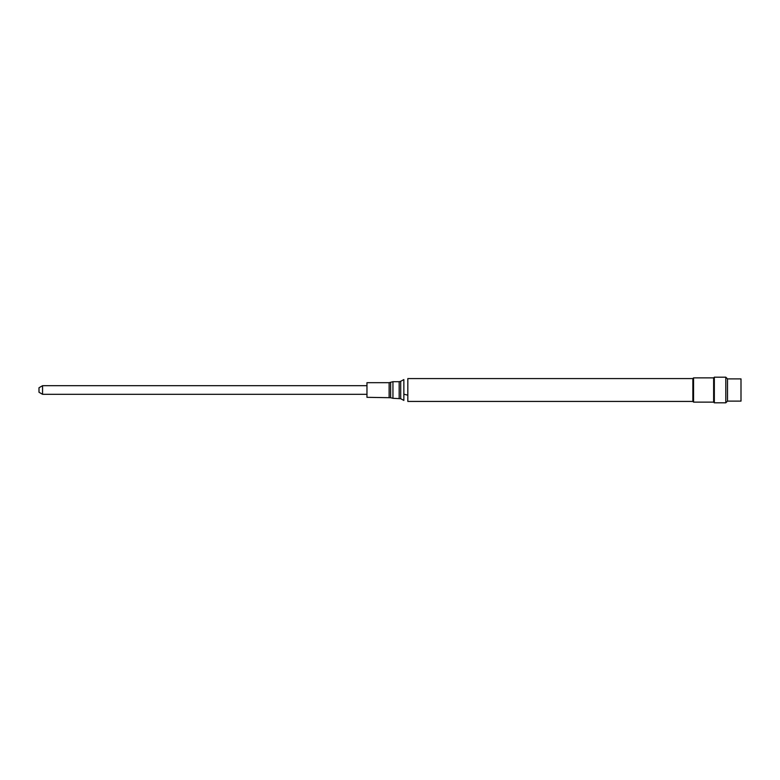 <?xml version="1.0" encoding="UTF-8"?>
<svg xmlns="http://www.w3.org/2000/svg" width="780" height="780" viewBox="0 0 780 780"><rect width="100%" height="100%" fill="white"/><g stroke="black" fill="none" stroke-linecap="round" stroke-linejoin="round"><path stroke-width="1.17" d="M366.971 394.3L42.559 394.3L42.559 385.7L366.971 385.7M42.559 394.3L39 392.252L39 387.748L42.559 385.7M390.634 397.712L366.971 397.322L366.971 382.678L389.132 382.678L392.944 381.693L392.944 398.307L390.634 397.712L390.634 382.288M399.175 398.307L399.175 381.693L400.715 381.284L400.715 398.716L392.944 398.307M400.715 398.716L403.855 400.413L403.855 379.587L400.715 381.284M407.833 401.427L407.833 378.573L692.864 378.573L693.557 377.881L693.557 402.119L692.864 401.427L407.833 401.427M692.864 401.427L692.864 378.573M693.557 377.881L713.642 377.881L713.642 402.119L693.557 402.119M713.642 402.119L714.334 402.811L714.334 377.188L713.642 377.881M727.496 401.115L727.496 378.885L741 378.885L741 401.115L727.496 401.115L725.8 402.811L714.334 402.811M725.8 402.811L725.8 377.188L714.334 377.188M389.132 397.322L389.132 382.678M399.175 381.693L392.944 381.693M403.855 394.183L407.833 395.197M727.496 378.885L725.8 377.188"/></g></svg>
